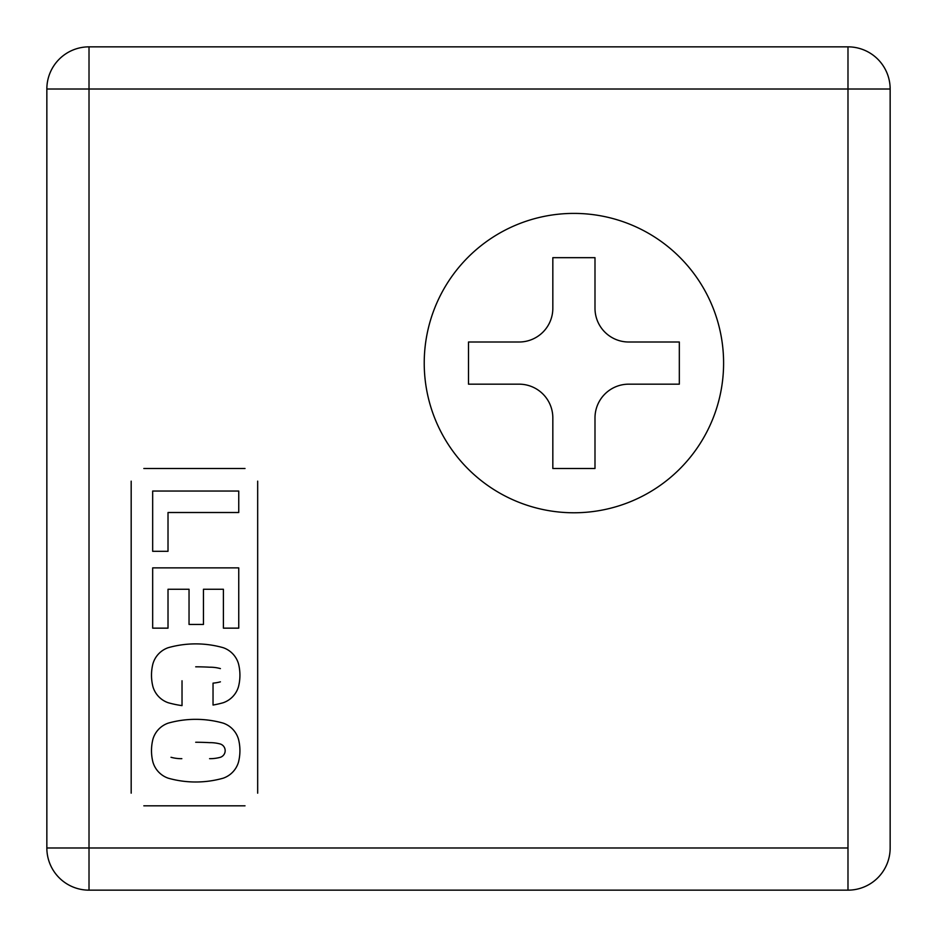 <?xml version="1.0" encoding="UTF-8"?>
<svg xmlns="http://www.w3.org/2000/svg" width="937" height="937" viewBox="0 0 937 937"><rect width="100%" height="100%" fill="white"/><g stroke="black" fill="none" stroke-linecap="round" stroke-linejoin="round"><path stroke-width="1.41" d="M152.93 739.199A24.128 24.128 0 0 1 168.191 723.141A101.149 101.149 0 0 1 195.704 719.335A101.149 101.149 0 0 0 168.191 723.141A24.128 24.128 0 0 0 152.93 739.199A46.499 46.499 0 0 0 152.93 762.121A46.499 46.499 0 0 1 152.93 739.199M223.229 723.141A24.128 24.128 0 0 1 238.49 739.199A46.499 46.499 0 0 1 238.49 762.121A24.128 24.128 0 0 1 223.229 778.178A101.149 101.149 0 0 1 168.191 778.178A24.128 24.128 0 0 1 152.93 762.121A24.128 24.128 0 0 0 168.191 778.178A101.149 101.149 0 0 0 223.229 778.178A24.128 24.128 0 0 0 238.49 762.121A46.499 46.499 0 0 0 238.49 739.199A24.128 24.128 0 0 0 223.229 723.141A101.149 101.149 0 0 0 195.704 719.335A101.149 101.149 0 0 1 223.229 723.141M168.016 551.307L168.016 512.516L168.016 551.307L152.672 551.307L152.672 491.047L238.748 491.047L238.748 512.516L168.016 512.516L238.748 512.516L238.748 491.047L152.672 491.047L152.672 551.307M168.016 628.153L168.016 589.268L189.04 589.268L189.04 624.452L189.04 589.268L168.016 589.268L168.016 628.153L152.672 628.153L152.672 567.881L238.748 567.881L238.748 628.153L223.404 628.153L223.404 589.268L203.446 589.268L203.446 624.452L189.04 624.452L203.446 624.452L203.446 589.268L223.404 589.268L223.404 628.153L238.748 628.153L238.748 567.881L152.672 567.881L152.672 628.153M209.583 667.203A247.778 247.778 0 0 0 195.704 666.816A247.778 247.778 0 0 1 209.583 667.203M182.024 680.766L182.024 705.62A101.149 101.149 0 0 1 168.191 702.727A24.128 24.128 0 0 1 152.93 686.68A46.499 46.499 0 0 1 152.93 663.759A24.128 24.128 0 0 1 168.191 647.701A101.149 101.149 0 0 1 195.704 643.883A101.149 101.149 0 0 0 168.191 647.701A24.128 24.128 0 0 0 152.93 663.759A46.499 46.499 0 0 0 152.93 686.68A24.128 24.128 0 0 0 168.191 702.727A101.149 101.149 0 0 0 182.024 705.62L182.024 680.766M223.229 647.701A24.128 24.128 0 0 1 238.49 663.759A46.499 46.499 0 0 1 238.49 686.68A24.128 24.128 0 0 1 223.229 702.727A101.149 101.149 0 0 1 213.039 705.046L213.039 683.12L213.039 705.046A101.149 101.149 0 0 0 223.229 702.727A24.128 24.128 0 0 0 238.49 686.68A46.499 46.499 0 0 0 238.49 663.759A24.128 24.128 0 0 0 223.229 647.701A101.149 101.149 0 0 0 195.704 643.883A101.149 101.149 0 0 1 223.229 647.701M220.418 668.596A39.061 39.061 0 0 0 210.075 667.203A39.061 39.061 0 0 1 220.418 668.596M245.025 468.5L143.829 468.5L245.025 468.5M257.675 793.17L257.675 481.149L257.675 793.17M143.829 805.82L245.025 805.82L143.829 805.82M131.18 481.149L131.18 793.17L131.18 481.149M209.583 742.654A247.778 247.778 0 0 0 195.704 742.256A247.778 247.778 0 0 1 209.583 742.654A39.061 39.061 0 0 1 210.075 742.643A39.061 39.061 0 0 1 220.418 744.037A6.992 6.992 0 0 1 220.418 757.283A39.061 39.061 0 0 1 209.583 758.677M468.5 342.005L468.5 384.17L468.5 342.005L519.098 342.005A33.732 33.732 0 0 0 552.83 308.273L552.83 257.675L552.83 308.273A33.732 33.732 0 0 1 519.098 342.005L468.5 342.005M628.727 384.17L679.325 384.17L679.325 342.005L628.727 342.005L679.325 342.005L679.325 384.17L628.727 384.17A33.732 33.732 0 0 0 594.995 417.902L594.995 468.5L552.83 468.5L594.995 468.5L594.995 417.902A33.732 33.732 0 0 1 628.727 384.17M594.995 308.273L594.995 257.675L552.83 257.675L594.995 257.675L594.995 308.273A33.732 33.732 0 0 0 628.727 342.005A33.732 33.732 0 0 1 594.995 308.273M552.83 468.5L552.83 417.902A33.732 33.732 0 0 0 519.098 384.17L468.5 384.17L519.098 384.17A33.732 33.732 0 0 1 552.83 417.902L552.83 468.5M424.227 363.087A149.686 149.686 0 0 0 573.912 512.773A149.686 149.686 0 0 0 723.598 363.087A149.686 149.686 0 0 1 573.912 512.773A149.686 149.686 0 0 1 424.227 363.087A149.686 149.686 0 0 1 573.912 213.402A149.686 149.686 0 0 1 723.598 363.087M890.15 847.985L890.15 89.015L847.985 89.015L847.985 847.985L89.015 847.985L89.015 89.015L46.85 89.015L46.85 847.985L89.015 847.985L89.015 890.15L847.985 890.15L89.015 890.15L89.015 847.985L46.85 847.985L46.85 89.015L847.985 89.015L847.985 46.85L89.015 46.85L89.015 89.015L89.015 46.85L847.985 46.85L847.985 89.015L890.15 89.015L890.15 847.985A42.165 42.165 0 0 1 847.985 890.15L847.985 847.985L847.985 890.15A42.165 42.165 0 0 0 890.15 847.985M181.837 758.677A39.061 39.061 0 0 1 171.002 757.283M890.15 89.015A42.165 42.165 0 0 0 847.985 46.85A42.165 42.165 0 0 1 890.15 89.015M46.85 847.985A42.165 42.165 0 0 0 89.015 890.15A42.165 42.165 0 0 1 46.85 847.985M89.015 46.85A42.165 42.165 0 0 0 46.85 89.015A42.165 42.165 0 0 1 89.015 46.85M847.985 89.015L89.015 89.015L89.015 847.985L847.985 847.985L847.985 89.015M220.418 681.831A39.061 39.061 0 0 1 213.039 683.12"/></g></svg>
